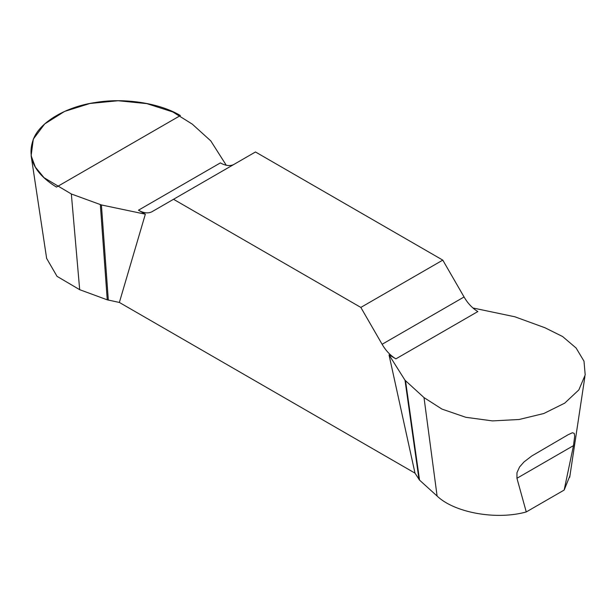 <?xml version="1.0" encoding="UTF-8"?>
<svg xmlns="http://www.w3.org/2000/svg" width="616" height="616" viewBox="0 0 616 616"><rect width="100%" height="100%" fill="white"/><g stroke="black" fill="none" stroke-linecap="round" stroke-linejoin="round"><path stroke-width="0.92" d="M569.939 475.76L564.156 490.067L526.264 511.942C496.396 520.312 454.485 512.735 437.106 496.049L419.55 480.133L414.999 473.134L119.365 302.448L107.246 299.823L79.68 289.689L57.026 276.338L46.593 258.335L46.392 256.81M516.94 478.27L516.97 472.665L519.573 466.967L523.962 461.977L531.754 455.994L567.983 434.804L572.418 432.74L574.258 433.433L574.674 436.243L573.488 445.622L516.94 478.27L526.264 511.942M395.911 358.851L477.862 311.542A27.589 15.931 60 0 1 464.064 296.974L442.781 260.114L360.837 307.423L382.113 344.282A27.589 15.931 -120 0 0 395.911 358.851L389.019 354.87L405.012 380.234L424.008 397.597L441.972 409.093L465.796 417.294L492.43 420.897L519.096 419.504L543.82 413.505L564.703 403.149L578.863 389.882L585.2 374.913L583.999 361.192L576.106 348.017L562.608 336.529L544.967 327.758L514.899 316.793L472.942 307.977M564.156 490.067L573.488 445.622M226.257 165.234L210.772 140.887L192.3 124.147L172.811 111.95L146.847 103.627L118.164 100.739L89.951 103.473L64.564 111.427L44.675 123.955L33.31 139.108L31.131 155.709L35.351 167.105L44.036 177.685L71.341 193.986L101.409 204.951L145.345 214.183L138.454 210.202A27.589 15.931 -120 0 0 152.244 211.573L255.478 151.975L442.781 260.114M234.126 164.295A27.589 15.931 60 0 1 220.397 162.894L138.454 210.202M360.837 307.423L173.527 199.284M145.345 214.183L119.365 302.448M414.999 473.134L389.019 354.87M101.409 204.951L108.324 300.131M100.331 204.651L107.246 299.823M405.544 380.857L419.55 480.133M405.012 380.234L419.019 479.51M56.464 187.087C33.911 173.127 26.349 156.841 33.788 138.23C40.695 121.568 66.874 106.453 95.734 102.472C124.186 97.59 159.944 103.118 180.357 115.562L56.464 187.087M424.008 397.597L437.106 496.049M71.341 193.986L79.68 289.689M382.113 344.282L464.064 296.974M584.915 376.53L569.708 477.3M31.131 155.717L46.608 258.204"/></g></svg>
